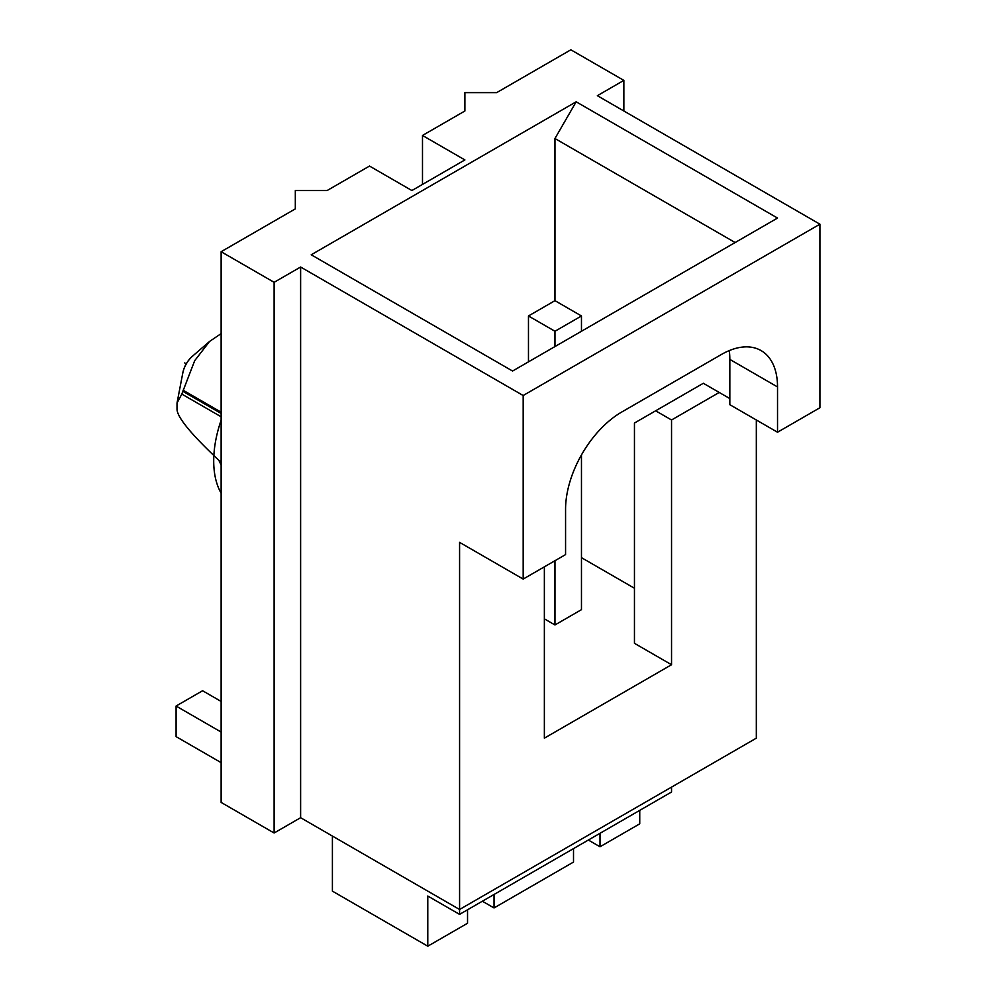 <?xml version="1.0" encoding="UTF-8"?>
<svg xmlns="http://www.w3.org/2000/svg" width="996" height="996" viewBox="0 0 996 996"><rect width="100%" height="100%" fill="white"/><g stroke="black" fill="none" stroke-linecap="round" stroke-linejoin="round"><path stroke-width="1.49" d="M221.124 251.714L274.112 282.316L300.618 267.015L523.174 395.512L819.92 224.187L597.351 95.691L623.857 80.39L570.857 49.8L496.68 92.628L464.883 92.628L464.883 110.992L422.491 135.456L464.883 159.933L411.896 190.535L369.504 166.058L327.111 190.535L295.314 190.535L295.314 208.886L221.124 251.714L221.124 802.415L274.112 833.005L300.618 817.704L459.579 909.485L756.325 738.161L756.325 419.988M422.491 135.456L422.491 184.409M221.124 333.61L209.571 341.441L194.693 360.677L181.807 394.08L177.014 403.081L177.014 409.331C177.288 417.349 191.207 434.318 218.796 460.252L221.187 465.057M221.124 461.596L218.796 460.252M221.124 412.182L183.04 390.183M221.124 413.44L182.915 391.366M221.124 416.776L181.807 394.08M311.213 254.777L512.567 371.035L777.527 218.062L576.161 101.804L311.213 254.777M581.465 331.257L581.465 315.969L554.959 300.668L554.959 138.519L576.161 101.804M729.831 398.574L703.338 383.273L634.452 423.039L634.452 643.316L671.541 664.73L544.364 738.161L544.364 566.836M634.452 588.25L581.465 557.66M735.135 242.538L554.959 138.519M719.237 392.449L671.541 419.988L655.642 410.8M671.541 419.988L671.541 664.73M729.271 350.592A79.431 45.866 -60 0 1 729.831 359.407L729.831 404.687L777.527 432.227L777.527 386.946A79.431 45.866 -60 0 0 761.068 350.58A79.431 45.866 -60 0 0 721.353 354.514L621.728 412.033A79.431 45.866 -60 0 0 565.566 509.317L565.566 554.598L523.174 579.074L459.579 542.359L459.579 914.378L427.782 896.027L427.782 946.2L332.403 891.134L332.403 836.067M544.364 618.84L554.959 624.965L554.959 560.711M581.465 454.923L581.465 609.664L554.959 624.965M777.527 432.227L819.92 407.75L819.92 224.187M523.174 579.074L523.174 395.512M300.618 817.704L300.618 267.015M274.112 833.005L274.112 282.316M623.857 110.992L623.857 80.39M221.124 701.445L202.586 690.738L176.08 706.04L176.08 736.629L221.124 762.637M221.124 732.048L176.08 706.04M494.028 894.495L494.028 907.954L482.363 901.231M671.541 787.114L671.541 792.007L459.579 914.378M554.959 346.558L554.959 331.257L528.465 315.969L528.465 361.859M581.465 315.969L554.959 331.257M554.959 300.668L528.465 315.969M600.003 833.303L600.003 846.774L588.35 840.039M573.509 848.604L573.509 862.063L494.028 907.954M467.535 909.796L467.535 923.255L427.782 946.2M639.743 810.358L639.743 823.829L600.003 846.774M184.721 362.93L186.24 363.801M221.124 493.182A100.422 57.98 -60 0 1 213.704 460.986A100.422 57.98 -60 0 1 221.124 420.212M192.589 356.12A29.98 29.98 0 0 0 182.766 373.139A19.073 11.018 -60 0 1 192.589 356.12L209.571 341.441M729.831 359.407L777.527 386.946M182.766 373.139L177.014 403.081"/></g></svg>

